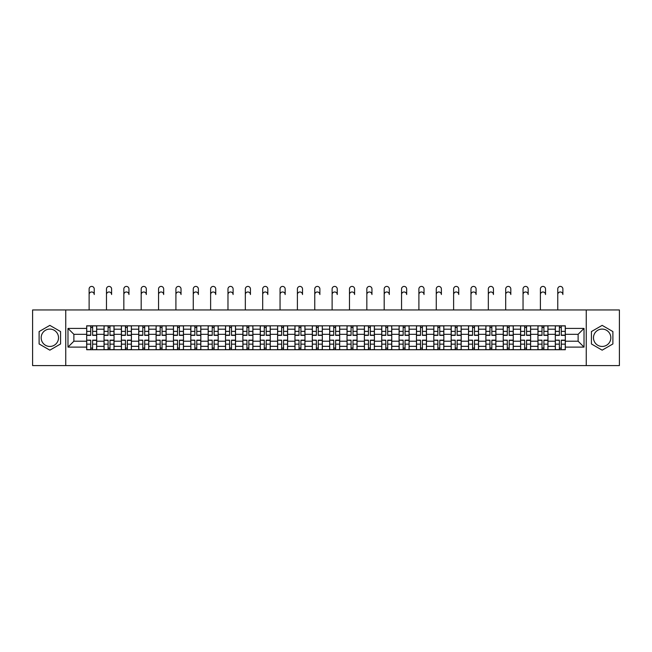 <?xml version="1.0" encoding="UTF-8"?>
<svg xmlns="http://www.w3.org/2000/svg" width="652" height="652" viewBox="0 0 652 652"><rect width="100%" height="100%" fill="white"/><g stroke="black" fill="none" stroke-linecap="round" stroke-linejoin="round"><path stroke-width="0.98" d="M49.845 346.448A8.68 8.68 0 0 1 41.166 337.769A8.68 8.68 0 0 1 49.845 329.089A8.68 8.68 0 0 1 58.525 337.769A8.68 8.68 0 0 1 49.845 346.448M602.155 346.448A8.68 8.68 0 0 1 593.475 337.769A8.68 8.68 0 0 1 602.155 329.089A8.68 8.68 0 0 1 610.834 337.769A8.68 8.68 0 0 1 602.155 346.448M586.246 365.585L619.4 365.585L619.4 309.953L32.6 309.953L32.6 365.585L586.246 365.585L586.246 309.953M104.035 349.725L104.035 329.195L96.683 329.195L96.683 349.725M96.683 329.195L96.683 325.804M104.035 329.195L104.035 325.804M114.043 325.804L114.043 349.725M121.386 349.725L121.386 325.804M131.402 325.804L131.402 349.725M138.746 349.725L138.746 325.804M148.762 325.804L148.762 349.725M156.105 349.725L156.105 325.804M166.113 325.804L166.113 349.725M173.456 349.725L173.456 325.804M183.473 325.804L183.473 349.725M190.816 349.725L190.816 325.804M200.832 325.804L200.832 349.725M208.175 349.725L208.175 325.804M218.184 325.804L218.184 349.725M225.527 349.725L225.527 325.804M235.543 325.804L235.543 349.725M242.886 349.725L242.886 325.804M252.903 325.804L252.903 349.725M260.246 349.725L260.246 325.804M270.254 325.804L270.254 349.725M277.597 349.725L277.597 325.804M287.613 325.804L287.613 349.725M294.957 349.725L294.957 325.804M304.973 325.804L304.973 349.725M312.316 349.725L312.316 325.804M322.324 325.804L322.324 349.725M329.676 349.725L329.676 325.804M339.684 325.804L339.684 349.725M347.027 349.725L347.027 325.804M357.043 325.804L357.043 349.725M364.387 349.725L364.387 325.804M374.403 325.804L374.403 349.725M381.746 349.725L381.746 325.804M391.754 325.804L391.754 349.725M399.097 349.725L399.097 325.804M409.114 325.804L409.114 349.725M416.457 349.725L416.457 325.804M426.473 325.804L426.473 349.725M433.816 349.725L433.816 325.804M443.825 325.804L443.825 349.725M451.168 349.725L451.168 325.804M461.184 325.804L461.184 349.725M468.527 349.725L468.527 325.804M478.544 325.804L478.544 349.725M485.887 349.725L485.887 325.804M495.895 325.804L495.895 349.725M503.238 349.725L503.238 325.804M513.254 325.804L513.254 349.725M520.598 349.725L520.598 325.804M530.614 325.804L530.614 349.725M537.957 349.725L537.957 325.804M547.965 325.804L547.965 349.725M555.317 349.725L555.317 325.804M555.317 341.216L547.965 341.216M537.957 341.216L530.614 341.216M520.598 341.216L513.254 341.216M503.238 341.216L495.895 341.216M485.887 341.216L478.544 341.216M468.527 341.216L461.184 341.216M451.168 341.216L443.825 341.216M433.816 341.216L426.473 341.216M416.457 341.216L409.114 341.216M399.097 341.216L391.754 341.216M381.746 341.216L374.403 341.216M364.387 341.216L357.043 341.216M347.027 341.216L339.684 341.216M329.676 341.216L322.324 341.216M312.316 341.216L304.973 341.216M294.957 341.216L287.613 341.216M277.597 341.216L270.254 341.216M260.246 341.216L252.903 341.216M242.886 341.216L235.543 341.216M225.527 341.216L218.184 341.216M208.175 341.216L200.832 341.216M190.816 341.216L183.473 341.216M173.456 341.216L166.113 341.216M156.105 341.216L148.762 341.216M138.746 341.216L131.402 341.216M121.386 341.216L114.043 341.216M104.035 341.216L96.683 341.216M555.317 334.313L547.965 334.313M537.957 334.313L530.614 334.313M520.598 334.313L513.254 334.313M503.238 334.313L495.895 334.313M485.887 334.313L478.544 334.313M468.527 334.313L461.184 334.313M451.168 334.313L443.825 334.313M433.816 334.313L426.473 334.313M416.457 334.313L409.114 334.313M399.097 334.313L391.754 334.313M381.746 334.313L374.403 334.313M364.387 334.313L357.043 334.313M347.027 334.313L339.684 334.313M329.676 334.313L322.324 334.313M312.316 334.313L304.973 334.313M294.957 334.313L287.613 334.313M277.597 334.313L270.254 334.313M260.246 334.313L252.903 334.313M242.886 334.313L235.543 334.313M225.527 334.313L218.184 334.313M208.175 334.313L200.832 334.313M190.816 334.313L183.473 334.313M173.456 334.313L166.113 334.313M156.105 334.313L148.762 334.313M138.746 334.313L131.402 334.313M121.386 334.313L114.043 334.313M104.035 334.313L96.683 334.313M73.88 341.216L86.675 341.216L86.675 334.313L73.88 334.313L73.88 341.216L67.979 347.108L67.979 328.421L86.675 328.421L86.675 334.313M565.325 334.313L565.325 341.216L578.12 341.216L578.12 334.313L565.325 334.313L565.325 325.804L86.675 325.804L86.675 328.421M565.325 328.421L584.021 328.421L584.021 347.108L565.325 347.108L565.325 341.216M86.675 341.216L86.675 349.725L565.325 349.725L565.325 347.108M86.675 347.108L67.979 347.108M65.754 365.585L65.754 309.953M60.579 331.566L49.845 325.364L39.112 331.566L39.112 343.963L49.845 350.165L60.579 343.963L60.579 331.566M612.888 331.566L602.155 325.364L591.421 331.566L591.421 343.963L602.155 350.165L612.888 343.963L612.888 331.566M92.625 348.054L90.734 348.054M90.734 327.475L92.625 327.475M109.984 348.054L108.093 348.054M108.093 327.475L109.984 327.475M127.344 348.054L125.445 348.054M125.445 327.475L127.344 327.475M144.695 348.054L142.804 348.054M142.804 327.475L144.695 327.475M162.055 348.054L160.164 348.054M160.164 327.475L162.055 327.475M179.414 348.054L177.523 348.054M177.523 327.475L179.414 327.475M196.765 348.054L194.875 348.054M194.875 327.475L196.765 327.475M214.125 348.054L212.234 348.054M212.234 327.475L214.125 327.475M231.484 348.054L229.594 348.054M229.594 327.475L231.484 327.475M248.836 348.054L246.945 348.054M246.945 327.475L248.836 327.475M266.195 348.054L264.305 348.054M264.305 327.475L266.195 327.475M283.555 348.054L281.664 348.054M281.664 327.475L283.555 327.475M300.914 348.054L299.015 348.054M299.015 327.475L300.914 327.475M318.266 348.054L316.375 348.054M316.375 327.475L318.266 327.475M335.625 348.054L333.734 348.054M333.734 327.475L335.625 327.475M352.985 348.054L351.086 348.054M351.086 327.475L352.985 327.475M370.336 348.054L368.445 348.054M368.445 327.475L370.336 327.475M387.695 348.054L385.805 348.054M385.805 327.475L387.695 327.475M405.055 348.054L403.164 348.054M403.164 327.475L405.055 327.475M422.406 348.054L420.516 348.054M420.516 327.475L422.406 327.475M439.766 348.054L437.875 348.054M437.875 327.475L439.766 327.475M457.125 348.054L455.235 348.054M455.235 327.475L457.125 327.475M474.477 348.054L472.586 348.054M472.586 327.475L474.477 327.475M491.836 348.054L489.945 348.054M489.945 327.475L491.836 327.475M509.196 348.054L507.305 348.054M507.305 327.475L509.196 327.475M526.555 348.054L524.656 348.054M524.656 327.475L526.555 327.475M543.907 348.054L542.016 348.054M542.016 327.475L543.907 327.475M561.266 348.054L559.375 348.054M559.375 327.475L561.266 327.475M67.979 328.421L73.88 334.313M578.12 341.216L584.021 347.108M578.12 334.313L584.021 328.421M89.12 294.541L89.12 288.975A2.559 2.559 0 0 1 91.679 286.415A2.559 2.559 0 0 1 94.238 288.975L94.238 294.541A2.559 2.559 79.7 0 0 91.679 291.982A2.559 2.559 79.7 0 0 89.12 294.541L89.12 309.953M92.625 335.373L92.625 325.918L96.635 325.918L96.635 335.373L92.625 335.373M90.734 327.361L92.625 327.361M90.734 325.918L86.732 325.918L86.732 335.373L90.734 335.373L90.734 325.918L92.625 325.918M90.734 340.393L86.732 340.157L90.734 340.157L90.734 349.619L86.732 349.619L88.957 349.619M86.732 340.393L86.732 349.619M92.625 348.168L90.734 348.168M94.41 349.619L96.635 349.619L96.635 340.157L92.625 340.157L92.625 349.619L89.12 349.619M96.635 349.619L94.238 349.619M106.48 294.541L106.48 288.975A2.559 2.559 0 0 1 109.039 286.415A2.559 2.559 0 0 1 111.598 288.975L111.598 294.541A2.559 2.559 79.7 0 0 109.039 291.982A2.559 2.559 79.7 0 0 106.48 294.541L106.48 309.953M109.984 335.373L109.984 325.918L113.986 325.918L113.986 335.373L109.984 335.373M108.093 327.361L109.984 327.361M108.093 325.918L104.084 325.918L104.084 335.373L108.093 335.373L108.093 325.918L109.984 325.918M123.839 294.541L123.839 288.975A2.559 2.559 0 0 1 126.398 286.415A2.559 2.559 0 0 1 128.957 288.975L128.957 294.541A2.559 2.559 79.7 0 0 126.398 291.982A2.559 2.559 79.7 0 0 123.839 294.541L123.839 309.953M127.344 335.373L127.344 325.918L131.345 325.918L131.345 335.373L127.344 335.373M125.445 327.361L127.344 327.361M125.445 325.918L121.443 325.918L121.443 335.373L125.445 335.373L125.445 325.918L127.344 325.918M108.093 340.393L104.084 340.157L108.093 340.157L108.093 349.619L104.084 349.619L106.309 349.619M104.084 340.393L104.084 349.619M109.984 348.168L108.093 348.168M111.761 349.619L113.986 349.619L113.986 340.157L109.984 340.157L109.984 349.619L106.48 349.619M113.986 349.619L111.598 349.619M125.445 340.393L121.443 340.157L125.445 340.157L125.445 349.619L121.443 349.619L123.668 349.619M121.443 340.393L121.443 349.619M127.344 348.168L125.445 348.168M129.12 349.619L131.345 349.619L131.345 340.157L127.344 340.157L127.344 349.619L123.839 349.619M131.345 349.619L128.957 349.619M141.191 294.541L141.191 288.975A2.559 2.559 0 0 1 143.75 286.415A2.559 2.559 0 0 1 146.309 288.975L146.309 294.541A2.559 2.559 79.7 0 0 143.75 291.982A2.559 2.559 79.7 0 0 141.191 294.541L141.191 309.953M144.695 335.373L144.695 325.918L148.705 325.918L148.705 335.373L144.695 335.373M142.804 327.361L144.695 327.361M142.804 325.918L138.803 325.918L138.803 335.373L142.804 335.373L142.804 325.918L144.695 325.918M158.55 294.541L158.55 288.975A2.559 2.559 0 0 1 161.109 286.415A2.559 2.559 0 0 1 163.668 288.975L163.668 294.541A2.559 2.559 79.7 0 0 161.109 291.982A2.559 2.559 79.7 0 0 158.55 294.541L158.55 309.953M162.055 335.373L162.055 325.918L166.056 325.918L166.056 335.373L162.055 335.373M160.164 327.361L162.055 327.361M160.164 325.918L156.154 325.918L156.154 335.373L160.164 335.373L160.164 325.918L162.055 325.918M175.91 294.541L175.91 288.975A2.559 2.559 0 0 1 178.469 286.415A2.559 2.559 0 0 1 181.028 288.975L181.028 294.541A2.559 2.559 79.7 0 0 178.469 291.982A2.559 2.559 79.7 0 0 175.91 294.541L175.91 309.953M179.414 335.373L179.414 325.918L183.416 325.918L183.416 335.373L179.414 335.373M177.523 327.361L179.414 327.361M177.523 325.918L173.513 325.918L173.513 335.373L177.523 335.373L177.523 325.918L179.414 325.918M142.804 340.393L138.803 340.157L142.804 340.157L142.804 349.619L138.803 349.619L141.028 349.619M138.803 340.393L138.803 349.619M144.695 348.168L142.804 348.168M146.48 349.619L148.705 349.619L148.705 340.157L144.695 340.157L144.695 349.619L141.191 349.619M148.705 349.619L146.309 349.619M160.164 340.393L156.154 340.157L160.164 340.157L160.164 349.619L156.154 349.619L158.379 349.619M156.154 340.393L156.154 349.619M162.055 348.168L160.164 348.168M163.831 349.619L166.056 349.619L166.056 340.157L162.055 340.157L162.055 349.619L158.55 349.619M166.056 349.619L163.668 349.619M177.523 340.393L173.513 340.157L177.523 340.157L177.523 349.619L173.513 349.619L175.738 349.619M173.513 340.393L173.513 349.619M179.414 348.168L177.523 348.168M181.191 349.619L183.416 349.619L183.416 340.157L179.414 340.157L179.414 349.619L175.91 349.619M183.416 349.619L181.028 349.619M193.261 294.541L193.261 288.975A2.559 2.559 0 0 1 195.82 286.415A2.559 2.559 0 0 1 198.379 288.975L198.379 294.541A2.559 2.559 79.7 0 0 195.82 291.982A2.559 2.559 79.7 0 0 193.261 294.541L193.261 309.953M196.765 335.373L196.765 325.918L200.775 325.918L200.775 335.373L196.765 335.373M194.875 327.361L196.765 327.361M194.875 325.918L190.873 325.918L190.873 335.373L194.875 335.373L194.875 325.918L196.765 325.918M194.875 340.393L190.873 340.157L194.875 340.157L194.875 349.619L190.873 349.619L193.098 349.619M190.873 340.393L190.873 349.619M196.765 348.168L194.875 348.168M198.55 349.619L200.775 349.619L200.775 340.157L196.765 340.157L196.765 349.619L193.261 349.619M200.775 349.619L198.379 349.619M210.62 294.541L210.62 288.975A2.559 2.559 0 0 1 213.18 286.415A2.559 2.559 0 0 1 215.739 288.975L215.739 294.541A2.559 2.559 79.7 0 0 213.18 291.982A2.559 2.559 79.7 0 0 210.62 294.541L210.62 309.953M214.125 335.373L214.125 325.918L218.135 325.918L218.135 335.373L214.125 335.373M212.234 327.361L214.125 327.361M212.234 325.918L208.224 325.918L208.224 335.373L212.234 335.373L212.234 325.918L214.125 325.918M212.234 340.393L208.224 340.157L212.234 340.157L212.234 349.619L208.224 349.619L210.457 349.619M208.224 340.393L208.224 349.619M214.125 348.168L212.234 348.168M215.902 349.619L218.135 349.619L218.135 340.157L214.125 340.157L214.125 349.619L210.62 349.619M218.135 349.619L215.739 349.619M227.98 294.541L227.98 288.975A2.559 2.559 0 0 1 230.539 286.415A2.559 2.559 0 0 1 233.098 288.975L233.098 294.541A2.559 2.559 79.7 0 0 230.539 291.982A2.559 2.559 79.7 0 0 227.98 294.541L227.98 309.953M231.484 335.373L231.484 325.918L235.486 325.918L235.486 335.373L231.484 335.373M229.594 327.361L231.484 327.361M229.594 325.918L225.584 325.918L225.584 335.373L229.594 335.373L229.594 325.918L231.484 325.918M229.594 340.393L225.584 340.157L229.594 340.157L229.594 349.619L225.584 349.619L227.809 349.619M225.584 340.393L225.584 349.619M231.484 348.168L229.594 348.168M233.261 349.619L235.486 349.619L235.486 340.157L231.484 340.157L231.484 349.619L227.98 349.619M235.486 349.619L233.098 349.619M245.331 294.541L245.331 288.975A2.559 2.559 0 0 1 247.89 286.415A2.559 2.559 0 0 1 250.45 288.975L250.45 294.541A2.559 2.559 79.7 0 0 247.89 291.982A2.559 2.559 79.7 0 0 245.331 294.541L245.331 309.953M248.836 335.373L248.836 325.918L252.846 325.918L252.846 335.373L248.836 335.373M246.945 327.361L248.836 327.361M246.945 325.918L242.943 325.918L242.943 335.373L246.945 335.373L246.945 325.918L248.836 325.918M246.945 340.393L242.943 340.157L246.945 340.157L246.945 349.619L242.943 349.619L245.168 349.619M242.943 340.393L242.943 349.619M248.836 348.168L246.945 348.168M250.621 349.619L252.846 349.619L252.846 340.157L248.836 340.157L248.836 349.619L245.331 349.619M252.846 349.619L250.45 349.619M262.691 294.541L262.691 288.975A2.559 2.559 0 0 1 265.25 286.415A2.559 2.559 0 0 1 267.809 288.975L267.809 294.541A2.559 2.559 79.7 0 0 265.25 291.982A2.559 2.559 79.7 0 0 262.691 294.541L262.691 309.953M266.195 335.373L266.195 325.918L270.205 325.918L270.205 335.373L266.195 335.373M264.305 327.361L266.195 327.361M264.305 325.918L260.303 325.918L260.303 335.373L264.305 335.373L264.305 325.918L266.195 325.918M280.05 294.541L280.05 288.975A2.559 2.559 0 0 1 282.609 286.415A2.559 2.559 0 0 1 285.168 288.975L285.168 294.541A2.559 2.559 79.7 0 0 282.609 291.982A2.559 2.559 79.7 0 0 280.05 294.541L280.05 309.953M283.555 335.373L283.555 325.918L287.556 325.918L287.556 335.373L283.555 335.373M281.664 327.361L283.555 327.361M281.664 325.918L277.654 325.918L277.654 335.373L281.664 335.373L281.664 325.918L283.555 325.918M297.402 294.541L297.402 288.975A2.559 2.559 0 0 1 299.961 286.415A2.559 2.559 0 0 1 302.52 288.975L302.52 294.541A2.559 2.559 79.7 0 0 299.961 291.982A2.559 2.559 79.7 0 0 297.402 294.541L297.402 309.953M300.914 335.373L300.914 325.918L304.916 325.918L304.916 335.373L300.914 335.373M299.015 327.361L300.914 327.361M299.015 325.918L295.014 325.918L295.014 335.373L299.015 335.373L299.015 325.918L300.914 325.918M314.761 294.541L314.761 288.975A2.559 2.559 0 0 1 317.32 286.415A2.559 2.559 0 0 1 319.879 288.975L319.879 294.541A2.559 2.559 79.7 0 0 317.32 291.982A2.559 2.559 79.7 0 0 314.761 294.541L314.761 309.953M318.266 335.373L318.266 325.918L322.275 325.918L322.275 335.373L318.266 335.373M316.375 327.361L318.266 327.361M316.375 325.918L312.373 325.918L312.373 335.373L316.375 335.373L316.375 325.918L318.266 325.918M332.121 294.541L332.121 288.975A2.559 2.559 0 0 1 334.68 286.415A2.559 2.559 0 0 1 337.239 288.975L337.239 294.541A2.559 2.559 79.7 0 0 334.68 291.982A2.559 2.559 79.7 0 0 332.121 294.541L332.121 309.953M335.625 335.373L335.625 325.918L339.627 325.918L339.627 335.373L335.625 335.373M333.734 327.361L335.625 327.361M333.734 325.918L329.725 325.918L329.725 335.373L333.734 335.373L333.734 325.918L335.625 325.918M349.48 294.541L349.48 288.975A2.559 2.559 0 0 1 352.039 286.415A2.559 2.559 0 0 1 354.598 288.975L354.598 294.541A2.559 2.559 79.7 0 0 352.039 291.982A2.559 2.559 79.7 0 0 349.48 294.541L349.48 309.953M352.985 335.373L352.985 325.918L356.986 325.918L356.986 335.373L352.985 335.373M351.086 327.361L352.985 327.361M351.086 325.918L347.084 325.918L347.084 335.373L351.086 335.373L351.086 325.918L352.985 325.918M264.305 340.393L260.303 340.157L264.305 340.157L264.305 349.619L260.303 349.619L262.528 349.619M260.303 340.393L260.303 349.619M266.195 348.168L264.305 348.168M267.98 349.619L270.205 349.619L270.205 340.157L266.195 340.157L266.195 349.619L262.691 349.619M270.205 349.619L267.809 349.619M281.664 340.393L277.654 340.157L281.664 340.157L281.664 349.619L277.654 349.619L279.879 349.619M277.654 340.393L277.654 349.619M283.555 348.168L281.664 348.168M285.332 349.619L287.556 349.619L287.556 340.157L283.555 340.157L283.555 349.619L280.05 349.619M287.556 349.619L285.168 349.619M299.015 340.393L295.014 340.157L299.015 340.157L299.015 349.619L295.014 349.619L297.239 349.619M295.014 340.393L295.014 349.619M300.914 348.168L299.015 348.168M302.691 349.619L304.916 349.619L304.916 340.157L300.914 340.157L300.914 349.619L297.402 349.619M304.916 349.619L302.52 349.619M316.375 340.393L312.373 340.157L316.375 340.157L316.375 349.619L312.373 349.619L314.598 349.619M312.373 340.393L312.373 349.619M318.266 348.168L316.375 348.168M320.05 349.619L322.275 349.619L322.275 340.157L318.266 340.157L318.266 349.619L314.761 349.619M322.275 349.619L319.879 349.619M333.734 340.393L329.725 340.157L333.734 340.157L333.734 349.619L329.725 349.619L331.95 349.619M329.725 340.393L329.725 349.619M335.625 348.168L333.734 348.168M337.402 349.619L339.627 349.619L339.627 340.157L335.625 340.157L335.625 349.619L332.121 349.619M339.627 349.619L337.239 349.619M351.086 340.393L347.084 340.157L351.086 340.157L351.086 349.619L347.084 349.619L349.309 349.619M347.084 340.393L347.084 349.619M352.985 348.168L351.086 348.168M354.761 349.619L356.986 349.619L356.986 340.157L352.985 340.157L352.985 349.619L349.48 349.619M356.986 349.619L354.598 349.619M366.832 294.541L366.832 288.975A2.559 2.559 0 0 1 369.391 286.415A2.559 2.559 0 0 1 371.95 288.975L371.95 294.541A2.559 2.559 79.7 0 0 369.391 291.982A2.559 2.559 79.7 0 0 366.832 294.541L366.832 309.953M370.336 335.373L370.336 325.918L374.346 325.918L374.346 335.373L370.336 335.373M368.445 327.361L370.336 327.361M368.445 325.918L364.444 325.918L364.444 335.373L368.445 335.373L368.445 325.918L370.336 325.918M368.445 340.393L364.444 340.157L368.445 340.157L368.445 349.619L364.444 349.619L366.668 349.619M364.444 340.393L364.444 349.619M370.336 348.168L368.445 348.168M372.121 349.619L374.346 349.619L374.346 340.157L370.336 340.157L370.336 349.619L366.832 349.619M374.346 349.619L371.95 349.619M384.191 294.541L384.191 288.975A2.559 2.559 0 0 1 386.75 286.415A2.559 2.559 0 0 1 389.309 288.975L389.309 294.541A2.559 2.559 79.7 0 0 386.75 291.982A2.559 2.559 79.7 0 0 384.191 294.541L384.191 309.953M387.695 335.373L387.695 325.918L391.697 325.918L391.697 335.373L387.695 335.373M385.805 327.361L387.695 327.361M385.805 325.918L381.795 325.918L381.795 335.373L385.805 335.373L385.805 325.918L387.695 325.918M385.805 340.393L381.795 340.157L385.805 340.157L385.805 349.619L381.795 349.619L384.02 349.619M381.795 340.393L381.795 349.619M387.695 348.168L385.805 348.168M389.472 349.619L391.697 349.619L391.697 340.157L387.695 340.157L387.695 349.619L384.191 349.619M391.697 349.619L389.309 349.619M401.55 294.541L401.55 288.975A2.559 2.559 0 0 1 404.11 286.415A2.559 2.559 0 0 1 406.669 288.975L406.669 294.541A2.559 2.559 79.7 0 0 404.11 291.982A2.559 2.559 79.7 0 0 401.55 294.541L401.55 309.953M405.055 335.373L405.055 325.918L409.057 325.918L409.057 335.373L405.055 335.373M403.164 327.361L405.055 327.361M403.164 325.918L399.154 325.918L399.154 335.373L403.164 335.373L403.164 325.918L405.055 325.918M403.164 340.393L399.154 340.157L403.164 340.157L403.164 349.619L399.154 349.619L401.379 349.619M399.154 340.393L399.154 349.619M405.055 348.168L403.164 348.168M406.832 349.619L409.057 349.619L409.057 340.157L405.055 340.157L405.055 349.619L401.55 349.619M409.057 349.619L406.669 349.619M418.902 294.541L418.902 288.975A2.559 2.559 0 0 1 421.461 286.415A2.559 2.559 0 0 1 424.02 288.975L424.02 294.541A2.559 2.559 79.7 0 0 421.461 291.982A2.559 2.559 79.7 0 0 418.902 294.541L418.902 309.953M422.406 335.373L422.406 325.918L426.416 325.918L426.416 335.373L422.406 335.373M420.516 327.361L422.406 327.361M420.516 325.918L416.514 325.918L416.514 335.373L420.516 335.373L420.516 325.918L422.406 325.918M420.516 340.393L416.514 340.157L420.516 340.157L420.516 349.619L416.514 349.619L418.739 349.619M416.514 340.393L416.514 349.619M422.406 348.168L420.516 348.168M424.191 349.619L426.416 349.619L426.416 340.157L422.406 340.157L422.406 349.619L418.902 349.619M426.416 349.619L424.02 349.619M436.261 294.541L436.261 288.975A2.559 2.559 0 0 1 438.82 286.415A2.559 2.559 0 0 1 441.38 288.975L441.38 294.541A2.559 2.559 79.7 0 0 438.82 291.982A2.559 2.559 79.7 0 0 436.261 294.541L436.261 309.953M439.766 335.373L439.766 325.918L443.776 325.918L443.776 335.373L439.766 335.373M437.875 327.361L439.766 327.361M437.875 325.918L433.865 325.918L433.865 335.373L437.875 335.373L437.875 325.918L439.766 325.918M437.875 340.393L433.865 340.157L437.875 340.157L437.875 349.619L433.865 349.619L436.098 349.619M433.865 340.393L433.865 349.619M439.766 348.168L437.875 348.168M441.543 349.619L443.776 349.619L443.776 340.157L439.766 340.157L439.766 349.619L436.261 349.619M443.776 349.619L441.38 349.619M453.621 294.541L453.621 288.975A2.559 2.559 0 0 1 456.18 286.415A2.559 2.559 0 0 1 458.739 288.975L458.739 294.541A2.559 2.559 79.7 0 0 456.18 291.982A2.559 2.559 79.7 0 0 453.621 294.541L453.621 309.953M457.125 335.373L457.125 325.918L461.127 325.918L461.127 335.373L457.125 335.373M455.235 327.361L457.125 327.361M455.235 325.918L451.225 325.918L451.225 335.373L455.235 335.373L455.235 325.918L457.125 325.918M455.235 340.393L451.225 340.157L455.235 340.157L455.235 349.619L451.225 349.619L453.45 349.619M451.225 340.393L451.225 349.619M457.125 348.168L455.235 348.168M458.902 349.619L461.127 349.619L461.127 340.157L457.125 340.157L457.125 349.619L453.621 349.619M461.127 349.619L458.739 349.619M470.972 294.541L470.972 288.975A2.559 2.559 0 0 1 473.531 286.415A2.559 2.559 0 0 1 476.09 288.975L476.09 294.541A2.559 2.559 79.7 0 0 473.531 291.982A2.559 2.559 79.7 0 0 470.972 294.541L470.972 309.953M474.477 335.373L474.477 325.918L478.486 325.918L478.486 335.373L474.477 335.373M472.586 327.361L474.477 327.361M472.586 325.918L468.584 325.918L468.584 335.373L472.586 335.373L472.586 325.918L474.477 325.918M472.586 340.393L468.584 340.157L472.586 340.157L472.586 349.619L468.584 349.619L470.809 349.619M468.584 340.393L468.584 349.619M474.477 348.168L472.586 348.168M476.262 349.619L478.486 349.619L478.486 340.157L474.477 340.157L474.477 349.619L470.972 349.619M478.486 349.619L476.09 349.619M488.332 294.541L488.332 288.975A2.559 2.559 0 0 1 490.891 286.415A2.559 2.559 0 0 1 493.45 288.975L493.45 294.541A2.559 2.559 79.7 0 0 490.891 291.982A2.559 2.559 79.7 0 0 488.332 294.541L488.332 309.953M491.836 335.373L491.836 325.918L495.846 325.918L495.846 335.373L491.836 335.373M489.945 327.361L491.836 327.361M489.945 325.918L485.944 325.918L485.944 335.373L489.945 335.373L489.945 325.918L491.836 325.918M489.945 340.393L485.944 340.157L489.945 340.157L489.945 349.619L485.944 349.619L488.169 349.619M485.944 340.393L485.944 349.619M491.836 348.168L489.945 348.168M493.621 349.619L495.846 349.619L495.846 340.157L491.836 340.157L491.836 349.619L488.332 349.619M495.846 349.619L493.45 349.619M505.691 294.541L505.691 288.975A2.559 2.559 0 0 1 508.25 286.415A2.559 2.559 0 0 1 510.809 288.975L510.809 294.541A2.559 2.559 79.7 0 0 508.25 291.982A2.559 2.559 79.7 0 0 505.691 294.541L505.691 309.953M509.196 335.373L509.196 325.918L513.197 325.918L513.197 335.373L509.196 335.373M507.305 327.361L509.196 327.361M507.305 325.918L503.295 325.918L503.295 335.373L507.305 335.373L507.305 325.918L509.196 325.918M507.305 340.393L503.295 340.157L507.305 340.157L507.305 349.619L503.295 349.619L505.52 349.619M503.295 340.393L503.295 349.619M509.196 348.168L507.305 348.168M510.972 349.619L513.197 349.619L513.197 340.157L509.196 340.157L509.196 349.619L505.691 349.619M513.197 349.619L510.809 349.619M523.043 294.541L523.043 288.975A2.559 2.559 0 0 1 525.602 286.415A2.559 2.559 0 0 1 528.161 288.975L528.161 294.541A2.559 2.559 79.7 0 0 525.602 291.982A2.559 2.559 79.7 0 0 523.043 294.541L523.043 309.953M526.555 335.373L526.555 325.918L530.557 325.918L530.557 335.373L526.555 335.373M524.656 327.361L526.555 327.361M524.656 325.918L520.655 325.918L520.655 335.373L524.656 335.373L524.656 325.918L526.555 325.918M524.656 340.393L520.655 340.157L524.656 340.157L524.656 349.619L520.655 349.619L522.88 349.619M520.655 340.393L520.655 349.619M526.555 348.168L524.656 348.168M528.332 349.619L530.557 349.619L530.557 340.157L526.555 340.157L526.555 349.619L523.043 349.619M530.557 349.619L528.161 349.619M540.402 294.541L540.402 288.975A2.559 2.559 0 0 1 542.961 286.415A2.559 2.559 0 0 1 545.52 288.975L545.52 294.541A2.559 2.559 79.7 0 0 542.961 291.982A2.559 2.559 79.7 0 0 540.402 294.541L540.402 309.953M543.907 335.373L543.907 325.918L547.916 325.918L547.916 335.373L543.907 335.373M542.016 327.361L543.907 327.361M542.016 325.918L538.014 325.918L538.014 335.373L542.016 335.373L542.016 325.918L543.907 325.918M542.016 340.393L538.014 340.157L542.016 340.157L542.016 349.619L538.014 349.619L540.239 349.619M538.014 340.393L538.014 349.619M543.907 348.168L542.016 348.168M545.691 349.619L547.916 349.619L547.916 340.157L543.907 340.157L543.907 349.619L540.402 349.619M547.916 349.619L545.52 349.619M557.762 294.541L557.762 288.975A2.559 2.559 0 0 1 560.321 286.415A2.559 2.559 0 0 1 562.88 288.975L562.88 294.541A2.559 2.559 79.7 0 0 560.321 291.982A2.559 2.559 79.7 0 0 557.762 294.541L557.762 309.953M561.266 335.373L561.266 325.918L565.268 325.918L565.268 335.373L561.266 335.373M559.375 327.361L561.266 327.361M559.375 325.918L555.365 325.918L555.365 335.373L559.375 335.373L559.375 325.918L561.266 325.918M559.375 340.393L555.365 340.157L559.375 340.157L559.375 349.619L555.365 349.619L557.59 349.619M555.365 340.393L555.365 349.619M561.266 348.168L559.375 348.168M563.043 349.619L565.268 349.619L565.268 340.157L561.266 340.157L561.266 349.619L557.762 349.619M565.268 349.619L562.88 349.619M537.957 329.195L530.614 329.195M520.598 329.195L513.254 329.195M503.238 329.195L495.895 329.195M485.887 329.195L478.544 329.195M468.527 329.195L461.184 329.195M451.168 329.195L443.825 329.195M433.816 329.195L426.473 329.195M416.457 329.195L409.114 329.195M399.097 329.195L391.754 329.195M381.746 329.195L374.403 329.195M364.387 329.195L357.043 329.195M347.027 329.195L339.684 329.195M329.676 329.195L322.324 329.195M312.316 329.195L304.973 329.195M294.957 329.195L287.613 329.195M277.597 329.195L270.254 329.195M260.246 329.195L252.903 329.195M242.886 329.195L235.543 329.195M225.527 329.195L218.184 329.195M208.175 329.195L200.832 329.195M190.816 329.195L183.473 329.195M173.456 329.195L166.113 329.195M156.105 329.195L148.762 329.195M138.746 329.195L131.402 329.195M121.386 329.195L114.043 329.195M555.317 329.195L547.965 329.195M537.957 346.334L530.614 346.334M520.598 346.334L513.254 346.334M503.238 346.334L495.895 346.334M485.887 346.334L478.544 346.334M468.527 346.334L461.184 346.334M451.168 346.334L443.825 346.334M433.816 346.334L426.473 346.334M416.457 346.334L409.114 346.334M399.097 346.334L391.754 346.334M381.746 346.334L374.403 346.334M364.387 346.334L357.043 346.334M347.027 346.334L339.684 346.334M329.676 346.334L322.324 346.334M312.316 346.334L304.973 346.334M294.957 346.334L287.613 346.334M277.597 346.334L270.254 346.334M260.246 346.334L252.903 346.334M242.886 346.334L235.543 346.334M225.527 346.334L218.184 346.334M208.175 346.334L200.832 346.334M190.816 346.334L183.473 346.334M173.456 346.334L166.113 346.334M156.105 346.334L148.762 346.334M138.746 346.334L131.402 346.334M121.386 346.334L114.043 346.334M104.035 346.334L96.683 346.334M555.317 346.334L547.965 346.334M92.625 335.136L96.635 335.136M92.625 331.379L96.635 331.379M86.732 335.136L90.734 335.136M86.732 331.379L90.734 331.379M90.734 344.15L86.732 344.15M96.635 340.393L92.625 340.393M96.635 344.15L92.625 344.15M109.984 335.136L113.986 335.136M109.984 331.379L113.986 331.379M104.084 335.136L108.093 335.136M104.084 331.379L108.093 331.379M127.344 335.136L131.345 335.136M127.344 331.379L131.345 331.379M121.443 335.136L125.445 335.136M121.443 331.379L125.445 331.379M108.093 344.15L104.084 344.15M113.986 340.393L109.984 340.393M113.986 344.15L109.984 344.15M125.445 344.15L121.443 344.15M131.345 340.393L127.344 340.393M131.345 344.15L127.344 344.15M144.695 335.136L148.705 335.136M144.695 331.379L148.705 331.379M138.803 335.136L142.804 335.136M138.803 331.379L142.804 331.379M162.055 335.136L166.056 335.136M162.055 331.379L166.056 331.379M156.154 335.136L160.164 335.136M156.154 331.379L160.164 331.379M179.414 335.136L183.416 335.136M179.414 331.379L183.416 331.379M173.513 335.136L177.523 335.136M173.513 331.379L177.523 331.379M142.804 344.15L138.803 344.15M148.705 340.393L144.695 340.393M148.705 344.15L144.695 344.15M160.164 344.15L156.154 344.15M166.056 340.393L162.055 340.393M166.056 344.15L162.055 344.15M177.523 344.15L173.513 344.15M183.416 340.393L179.414 340.393M183.416 344.15L179.414 344.15M196.765 335.136L200.775 335.136M196.765 331.379L200.775 331.379M190.873 335.136L194.875 335.136M190.873 331.379L194.875 331.379M194.875 344.15L190.873 344.15M200.775 340.393L196.765 340.393M200.775 344.15L196.765 344.15M214.125 335.136L218.135 335.136M214.125 331.379L218.135 331.379M208.224 335.136L212.234 335.136M208.224 331.379L212.234 331.379M212.234 344.15L208.224 344.15M218.135 340.393L214.125 340.393M218.135 344.15L214.125 344.15M231.484 335.136L235.486 335.136M231.484 331.379L235.486 331.379M225.584 335.136L229.594 335.136M225.584 331.379L229.594 331.379M229.594 344.15L225.584 344.15M235.486 340.393L231.484 340.393M235.486 344.15L231.484 344.15M248.836 335.136L252.846 335.136M248.836 331.379L252.846 331.379M242.943 335.136L246.945 335.136M242.943 331.379L246.945 331.379M246.945 344.15L242.943 344.15M252.846 340.393L248.836 340.393M252.846 344.15L248.836 344.15M266.195 335.136L270.205 335.136M266.195 331.379L270.205 331.379M260.303 335.136L264.305 335.136M260.303 331.379L264.305 331.379M283.555 335.136L287.556 335.136M283.555 331.379L287.556 331.379M277.654 335.136L281.664 335.136M277.654 331.379L281.664 331.379M300.914 335.136L304.916 335.136M300.914 331.379L304.916 331.379M295.014 335.136L299.015 335.136M295.014 331.379L299.015 331.379M318.266 335.136L322.275 335.136M318.266 331.379L322.275 331.379M312.373 335.136L316.375 335.136M312.373 331.379L316.375 331.379M335.625 335.136L339.627 335.136M335.625 331.379L339.627 331.379M329.725 335.136L333.734 335.136M329.725 331.379L333.734 331.379M352.985 335.136L356.986 335.136M352.985 331.379L356.986 331.379M347.084 335.136L351.086 335.136M347.084 331.379L351.086 331.379M264.305 344.15L260.303 344.15M270.205 340.393L266.195 340.393M270.205 344.15L266.195 344.15M281.664 344.15L277.654 344.15M287.556 340.393L283.555 340.393M287.556 344.15L283.555 344.15M299.015 344.15L295.014 344.15M304.916 340.393L300.914 340.393M304.916 344.15L300.914 344.15M316.375 344.15L312.373 344.15M322.275 340.393L318.266 340.393M322.275 344.15L318.266 344.15M333.734 344.15L329.725 344.15M339.627 340.393L335.625 340.393M339.627 344.15L335.625 344.15M351.086 344.15L347.084 344.15M356.986 340.393L352.985 340.393M356.986 344.15L352.985 344.15M370.336 335.136L374.346 335.136M370.336 331.379L374.346 331.379M364.444 335.136L368.445 335.136M364.444 331.379L368.445 331.379M368.445 344.15L364.444 344.15M374.346 340.393L370.336 340.393M374.346 344.15L370.336 344.15M387.695 335.136L391.697 335.136M387.695 331.379L391.697 331.379M381.795 335.136L385.805 335.136M381.795 331.379L385.805 331.379M385.805 344.15L381.795 344.15M391.697 340.393L387.695 340.393M391.697 344.15L387.695 344.15M405.055 335.136L409.057 335.136M405.055 331.379L409.057 331.379M399.154 335.136L403.164 335.136M399.154 331.379L403.164 331.379M403.164 344.15L399.154 344.15M409.057 340.393L405.055 340.393M409.057 344.15L405.055 344.15M422.406 335.136L426.416 335.136M422.406 331.379L426.416 331.379M416.514 335.136L420.516 335.136M416.514 331.379L420.516 331.379M420.516 344.15L416.514 344.15M426.416 340.393L422.406 340.393M426.416 344.15L422.406 344.15M439.766 335.136L443.776 335.136M439.766 331.379L443.776 331.379M433.865 335.136L437.875 335.136M433.865 331.379L437.875 331.379M437.875 344.15L433.865 344.15M443.776 340.393L439.766 340.393M443.776 344.15L439.766 344.15M457.125 335.136L461.127 335.136M457.125 331.379L461.127 331.379M451.225 335.136L455.235 335.136M451.225 331.379L455.235 331.379M455.235 344.15L451.225 344.15M461.127 340.393L457.125 340.393M461.127 344.15L457.125 344.15M474.477 335.136L478.486 335.136M474.477 331.379L478.486 331.379M468.584 335.136L472.586 335.136M468.584 331.379L472.586 331.379M472.586 344.15L468.584 344.15M478.486 340.393L474.477 340.393M478.486 344.15L474.477 344.15M491.836 335.136L495.846 335.136M491.836 331.379L495.846 331.379M485.944 335.136L489.945 335.136M485.944 331.379L489.945 331.379M489.945 344.15L485.944 344.15M495.846 340.393L491.836 340.393M495.846 344.15L491.836 344.15M509.196 335.136L513.197 335.136M509.196 331.379L513.197 331.379M503.295 335.136L507.305 335.136M503.295 331.379L507.305 331.379M507.305 344.15L503.295 344.15M513.197 340.393L509.196 340.393M513.197 344.15L509.196 344.15M526.555 335.136L530.557 335.136M526.555 331.379L530.557 331.379M520.655 335.136L524.656 335.136M520.655 331.379L524.656 331.379M524.656 344.15L520.655 344.15M530.557 340.393L526.555 340.393M530.557 344.15L526.555 344.15M543.907 335.136L547.916 335.136M543.907 331.379L547.916 331.379M538.014 335.136L542.016 335.136M538.014 331.379L542.016 331.379M542.016 344.15L538.014 344.15M547.916 340.393L543.907 340.393M547.916 344.15L543.907 344.15M561.266 335.136L565.268 335.136M561.266 331.379L565.268 331.379M555.365 335.136L559.375 335.136M555.365 331.379L559.375 331.379M559.375 344.15L555.365 344.15M565.268 340.393L561.266 340.393M565.268 344.15L561.266 344.15"/></g></svg>
